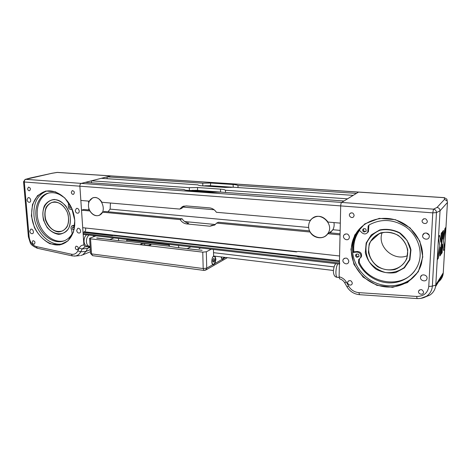 <?xml version="1.0" encoding="UTF-8"?>
<svg xmlns="http://www.w3.org/2000/svg" width="471" height="471" viewBox="0 0 471 471"><rect width="100%" height="100%" fill="white"/><g stroke="black" fill="none" stroke-linecap="round" stroke-linejoin="round"><path stroke-width="0.71" d="M334.039 266.91L213.534 252.674M333.391 270.466L213.757 256.03C211.732 256.925 211.037 263.678 212.874 264.649L206.728 268.14L203.189 268.541L204.114 270.436M339.691 264.06L339.45 261.593L298.184 256.889L296.877 256.389L296.559 255.806L339.473 260.734M298.914 256.136L339.473 260.746M296.689 251.75L298.225 251.426L339.579 255.983L340.05 234.882L327.851 233.716L327.486 234.205C323.3 239.839 313.592 238.538 310.077 232.015L310.189 231.944M296.477 255.83L114.153 235.117L112.522 235.718L83.031 232.35L84.527 231.82L114.017 235.17M85.457 227.988C85.963 229.624 85.651 230.902 84.527 231.809L114.035 235.159M309.647 230.884L218.467 222.241L216.636 223.083L214.735 225.008L209.966 226.215L186.716 223.925C184.031 223.584 181.835 222.135 180.14 219.598L182.106 218.791L104.75 211.455L102.543 212.18L99.469 215.265C95.743 216.53 92.546 215.1 89.879 210.967L81.512 210.166L82.708 227.687L112.245 230.937L113.817 231.685L296.495 251.897M184.173 206.015L181.759 208.335L179.787 209.089L182.289 206.71L186.145 205.904L209.536 207.882C212.344 208.2 214.635 209.672 216.407 212.291L310.212 220.499L311.225 219.233C317.295 214.599 322.912 215.541 328.063 222.059L340.309 223.13L340.692 205.904L339.114 276.777L339.62 278.856C341.787 279.45 343.465 280.734 344.648 282.694L346.379 282.158C344.678 279.327 342.258 277.531 339.114 276.777M209.966 226.215L211.826 225.362L214.582 225.109M182.106 218.791C183.796 221.323 185.98 222.759 188.653 223.101L186.716 223.925M237.985 185.527L356.382 193.369L358.614 192.05L341.646 202.442L344.007 200.987L220.558 192.097L212.009 192.268L188.63 190.572C185.974 190.361 184.444 189.99 184.049 189.466L85.333 182.354L81.242 183.396L110.726 175.924L107.047 176.855L202.754 183.195L210.678 183.031L233.074 184.502C235.718 184.691 237.355 185.032 237.985 185.527L238.008 187.558M223.148 192.28L196.619 190.272L189.395 190.496L189.307 187.699L197.514 187.535L220.499 189.136C223.219 189.342 224.873 189.713 225.468 190.249L225.503 192.451M89.378 201.129L92.587 197.891C96.219 196.79 99.34 198.256 101.936 202.277L179.787 209.089M110.432 203.025L110.132 209.124L108.006 211.767M329.965 232.809L330.371 232.58M313.922 217.261L313.286 217.773M310.519 220.31L310.212 220.499M333.939 222.571C334.422 225.15 334.069 227.534 332.867 229.724L330.065 232.821M327.168 234.587L326.797 234.77M325.49 235.9L326.215 235.518M340.074 233.769L329.223 232.745L327.851 233.716M189.395 190.496L185.992 190.249M189.307 187.699L91.427 180.811L101.342 178.303L197.855 184.838C198.297 185.327 199.816 185.668 202.406 185.862L225.179 187.417L233.422 187.246L353.156 195.353L347.504 198.833L225.468 190.249M91.557 182.807L91.427 180.811M89.496 210.013L83.779 209.471L81.512 210.166M310.077 232.015L216.636 223.083M88.536 209.919L88.907 208.423M88.683 203.119L88.548 201.105M89.237 201.17L80.847 200.434L79.87 186.192C79.864 184.709 80.323 183.772 81.242 183.396L25.752 179.333L25.075 179.451L23.556 181.759L24.327 181.994C24.304 180.576 24.78 179.692 25.752 179.333L51.675 173.352L57.403 172.404L110.95 175.895M233.074 184.502L233.263 187.264L209.789 185.68L202.854 185.892M202.824 185.886L202.754 183.195M341.646 202.442C341.104 202.948 340.786 204.102 340.692 205.904L79.87 186.192C79.864 184.709 80.323 183.772 81.242 183.396L341.646 202.442C341.104 202.948 340.786 204.102 340.692 205.904L432.778 212.863L436.47 212.592C436.382 210.696 435.398 209.554 433.52 209.159L432.778 212.863L428.757 286.48L432.354 286.127L436.47 212.592L440.038 210.784C439.949 208.912 438.943 207.799 437.023 207.44L433.52 209.159L341.646 202.442M107.153 178.692L107.047 176.855M180.14 219.598L102.543 212.18M83.732 234.44L83.108 233.516L83.031 232.35M87.035 246.009L86.876 245.992C85.257 245.585 84.309 244.09 84.038 241.499C83.973 238.491 84.827 236.248 86.599 234.77M88.477 205.974C88.371 202.047 89.755 199.392 92.628 198.008C100.906 194.146 107.9 211.82 99.422 215.153C94.924 217.437 88.707 212.185 88.477 205.974M329.7 232.786L331.225 231.82M308.635 226.127C308.699 223.478 309.594 221.217 311.325 219.345C319.462 209.895 335.629 224.638 327.369 234.116C321.799 241.811 308.052 235.824 308.635 226.127M352.632 252.521L356.724 252.097C360.156 252.527 361.445 254.346 360.592 257.543L358.578 259.709L358.513 262.883C364.036 274.628 376.947 282.924 390.182 282.906C403.406 282.912 415.557 274.322 419.108 261.852C422.599 249.689 417.259 235.276 406.232 227.24C393.75 219.162 381.445 218.361 369.323 224.832L368.187 225.956L367.745 232.285C366.167 234.234 364.295 234.434 362.128 232.892L358.796 229.677M364.048 232.026C362.8 231.408 362.435 230.49 362.958 229.277C365.202 228.035 366.261 228.712 366.126 231.308L364.048 232.026M356.912 257.307C355.705 256.701 355.334 255.818 355.805 254.652C357.96 253.404 359.02 254.052 358.979 256.601L356.912 257.307M355.805 254.652L356.523 254.01C356.052 255.17 356.423 256.053 357.624 256.66L358.973 256.607M363.712 228.635L363.659 228.712C363.135 229.925 363.5 230.837 364.748 231.449L366.073 231.396M359.561 258.644L359.226 262.217C368.139 283.436 401.086 289.394 414.686 270.89M367.345 232.821L368.434 231.714L368.875 225.397L369.305 224.838M360.309 257.967L361.292 256.895C362.146 253.704 360.863 251.897 357.436 251.461L353.097 251.914L352.614 252.332M353.474 251.879L353.338 247.045L354.133 241.258L358.095 231.732L359.155 230.166M409.558 259.586L404.189 267.534C398.766 271.39 392.602 273.074 385.708 272.585C378.996 270.725 373.491 267.098 369.193 261.699C366.091 255.641 365.225 249.43 366.597 243.065C369.341 237.184 373.791 232.91 379.95 230.242C386.673 228.93 393.25 229.883 399.661 233.104L407.062 240.393L410.606 249.877L409.558 259.586M359.202 230.207C354.692 236.672 352.797 243.896 353.527 251.873M358.095 231.732L354.133 241.258M382.146 232.739C376.794 246.245 393.468 261.64 407.374 255.718M406.644 258.361C403.099 268.37 390.241 272.768 380.285 267.764C370.253 262.936 365.684 250.236 370.783 241.24C375.187 233.198 386.355 229.854 395.54 234.122C404.76 238.297 409.876 249.3 406.714 258.155L406.644 258.361M406.867 258.555L407.774 250.042C406.338 244.149 403.147 239.25 398.195 235.347C392.578 232.521 386.815 231.673 380.909 232.815C375.499 235.147 371.584 238.891 369.164 244.055L368.404 252.374C369.829 258.084 372.92 262.865 377.683 266.716C383.117 269.583 388.787 270.542 394.698 269.589C400.203 267.428 404.259 263.748 406.867 258.555M348.846 261.252L348.469 262.577C346.703 265.791 341.281 262.206 343.347 259.209C345.967 257.237 347.804 257.914 348.846 261.252M349.464 237.072L349.005 238.556C347.033 241.747 341.734 237.914 344.007 234.952C346.668 233.074 348.493 233.781 349.464 237.072M426.467 233.021L429.034 234.994M429.305 236.413L429.211 237.001C428.31 240.987 421.451 238.95 422.775 235.117C423.635 231.644 429.67 232.821 429.305 236.413M427.05 278.273L426.985 278.738C426.255 282.612 419.467 280.687 420.597 276.948C421.298 273.486 427.409 274.717 427.05 278.273M416.859 273.392C407.456 285.491 389.393 289.106 374.887 282.523C360.333 275.994 350.989 260.375 352.679 245.568L352.879 244.102C353.591 239.733 355.146 235.694 357.536 231.991L363.865 224.926M353.468 241.258L354.068 241.317M353.338 247.045L352.549 247.016M353.274 247.087L353.403 251.885M358.078 231.726L357.248 231.65M443.441 230.484L442.934 239.156L444.954 228.517L445.813 227.393L443.547 240.575L444.5 249.265L443.653 250.507L442.658 244.072L442.139 252.691L441.303 253.898M445.813 227.393L443.564 240.575L444.618 247.546L444.512 249.265L443.653 250.49M442.646 244.072L442.151 252.691L441.303 253.928L442.61 231.561L443.458 230.46L442.934 239.156M439.649 235.406L440.738 242.165L441.25 233.328L442.116 232.203L440.809 254.646L439.938 255.9L440.432 247.151L438.354 258.202L437.412 259.55M442.098 232.227L440.791 254.64L439.943 255.877M440.432 247.151L438.336 258.202M438.354 258.202L437.406 259.58L437.512 257.772L439.796 245.75L438.619 238.438L438.719 236.601L439.667 235.388L440.738 242.165M351.307 249.359C351.496 243.377 353.185 237.896 356.376 232.91C364.277 220.646 381.38 215.017 396.794 220.351C412.219 225.609 423.405 241.352 422.54 256.825L421.486 263.501C417.041 280.251 398.631 290.171 381.363 286.209C364.054 282.412 350.813 266.021 351.307 249.359M350.936 249.4L353.933 264.355L363.129 277.125L376.865 285.332L392.643 287.334L407.462 282.565L418.301 271.749L422.799 256.936L419.849 241.176L410.029 227.823L395.463 219.692L379.273 218.361L364.772 223.908L354.74 235.005L350.936 249.4M354.139 215.359L353.709 216.625C352.037 219.121 347.945 215.977 349.847 213.663C351.972 212.215 353.403 212.786 354.139 215.359M423.606 292.214L423.559 292.579C422.993 295.564 417.73 294.045 418.584 291.155C420.662 288.782 422.34 289.135 423.606 292.214M427.356 221.317L427.262 221.859C426.455 224.979 421.115 223.289 422.24 220.281C424.459 217.879 426.161 218.22 427.356 221.317M352.302 283.106L352.067 284.019C350.836 286.568 346.468 283.966 347.928 281.57C349.965 279.927 351.419 280.439 352.302 283.106M420.733 298.414L426.49 296.235C430.017 293.816 431.972 290.448 432.354 286.127L435.793 285.061L435.569 286.627C434.78 290.242 432.873 293.068 429.846 295.111L424.942 297.107M428.757 286.48C427.756 293.044 423.717 296.365 416.629 296.447L417.141 298.573M416.629 296.447L358.861 292.632L359.544 294.687M358.861 292.632C354.416 292.179 351.013 290.018 348.652 286.156L346.909 286.674L344.672 282.741M437.112 282.747C440.35 280.763 442.34 277.99 443.07 274.446L443.258 272.827L435.805 284.855L440.038 210.784L447.444 202.477L446.891 199.151L444.347 197.696L446.891 199.151L447.026 200.452M447.073 200.94L444.494 199.421L437.023 207.44M447.444 202.477L443.258 272.827M65.139 198.385C59.193 193.198 53.176 191.562 47.088 193.475C37.103 196.902 32.923 211.75 37.963 224.49C42.832 237.307 55.702 245.008 65.186 240.393C68.036 239.015 70.344 236.807 72.116 233.763L71.727 230.142C70.626 228.2 70.785 226.716 72.204 225.697L74.665 226.227M72.122 209.206L71.568 209.524C68.99 209.518 67.936 207.994 68.419 204.956L68.531 202.554M74.065 229.713L73.918 229.795C72.21 229.495 71.828 228.582 72.769 227.069L74.406 228.058M71.48 207.746L71.033 208.129C69.319 207.746 68.972 206.816 69.985 205.332L70.22 205.274M70.662 206.08L71.415 207.599M73.611 227.11L74.183 229.183M48.955 192.963L48.466 193.122C38.869 196.425 34.542 210.296 38.846 222.736C43.008 235.223 54.854 243.672 64.492 240.705M74.765 225.173L72.534 225.585M43.933 220.293C39.205 206.586 50.844 194.152 61.624 202.159C68.56 207.776 71.374 215.082 70.061 224.084C67.3 239.05 47.983 235.865 43.933 220.293M45.457 219.892C47.818 226.492 52.893 231.243 58.404 231.956C61.989 231.644 64.898 229.895 67.117 226.716C68.66 222.877 68.937 218.626 67.948 213.958C65.54 207.187 60.294 202.389 54.73 201.823C51.139 202.247 48.277 204.078 46.14 207.305C44.692 211.143 44.462 215.335 45.457 219.892M45.781 219.798C43.803 211.367 45.758 205.621 51.639 202.559C58.263 201.029 63.526 204.343 67.424 212.498C70.002 221.182 68.389 227.322 62.572 230.92C55.154 232.904 49.555 229.2 45.781 219.798M75.278 247.717L76.002 246.168C78.21 246.474 78.751 247.634 77.621 249.654C76.408 249.936 75.631 249.289 75.278 247.717M27.595 188.8L28.46 187.105C30.544 187.752 30.933 188.959 29.614 190.726C28.554 190.849 27.877 190.207 27.595 188.8M32.222 242.218L32.929 240.681C34.989 241.111 35.466 242.253 34.359 244.108C33.258 244.314 32.546 243.684 32.222 242.218M71.315 192.356L72.228 190.62C74.477 191.185 74.907 192.427 73.523 194.34C72.351 194.517 71.616 193.858 71.315 192.356M29.803 231.237L30.745 229.242C32.752 228.276 34.577 232.886 32.493 233.657C31.104 233.899 30.209 233.092 29.803 231.237M27.059 199.792L28.119 197.673C30.226 196.819 31.834 201.588 29.667 202.236C28.301 202.412 27.436 201.6 27.059 199.792M75.278 210.625L76.361 208.482C78.586 207.428 80.476 212.286 78.174 213.133C76.649 213.416 75.684 212.58 75.278 210.625M76.679 230.478L77.674 228.423C79.829 227.287 81.877 232.032 79.64 232.968C78.098 233.292 77.109 232.468 76.679 230.478M31.398 215.912L34.46 227.681C38.428 234.982 43.609 240.345 49.991 243.772L59.576 244.991L67.965 240.893L73.441 232.156L74.807 220.463L71.716 208.2L64.786 197.944L55.478 191.821L45.752 191.02L37.562 195.589L32.481 204.485L31.398 215.912M31.734 215.883C31.163 203.637 35.296 195.583 44.133 191.721C54.147 188.123 67.3 196.436 72.44 210.001C77.697 223.519 73.664 238.826 64.056 243.336C51.074 250.26 32.817 234.405 31.734 215.883M63.609 243.542C50.78 247.634 35.007 232.321 33.959 215.241C33.4 203.036 37.533 195.012 46.352 191.161L46.535 191.102M51.451 173.352L57.097 172.421L444.347 197.696L444.494 199.421M23.562 181.806L28.384 236.736L29.149 237.09L24.327 181.994L79.87 186.192L83.897 244.991C81.783 245.026 80.211 246.05 79.193 248.058L77.833 250.908C76.402 253.61 74.241 254.711 71.356 254.205L36.314 246.586C32.305 245.297 29.92 242.135 29.149 237.09M37.362 248.27L36.314 246.586M72.357 255.918L71.356 254.205M74.23 256.112L79.729 255.629M37.321 248.258L72.299 255.906L75.378 256.018C77.709 255.6 79.493 254.199 80.729 251.82L77.833 250.908M90.338 249.624L86.052 251.379L80.729 251.82L82.095 248.982L79.193 248.058M89.843 246.327L87.518 248.364L82.095 248.982L85.174 246.804L83.897 244.991M85.28 246.804L89.384 246.351L85.28 246.804M29.455 178.185L51.675 173.352M25.369 179.363L29.755 178.173M87.518 248.364L90.185 247.346M86.093 251.296L87.506 248.388M86.052 251.379L82.731 254.846L80.653 255.547M96.767 238.114L109.979 239.486L113.953 237.937M213.457 249.453L213.604 255.865M169.054 246.227L126.787 241.276L126.728 240.086L169.007 245.002L169.054 246.227L176.213 247.452L202.1 250.295L187.387 248.765M200.652 247.97L199.174 248.664L200.628 247.97M188.906 246.657L188.194 246.527M126.911 239.48L118.492 238.461M118.592 240.663L118.474 238.503M126.728 240.086L126.905 239.439M169.389 246.268L169.319 244.39L178.627 245.468L178.703 247.74M169.183 244.331L169.007 245.002M126.917 239.645L169.189 244.543M126.787 241.276L118.103 240.622L96.755 237.932M224.52 257.331L224.131 258.243L222.459 259.55L221.117 256.919M214.346 259.026L214.382 260.799L213.669 262.1L212.91 261.623L212.868 259.845L213.587 258.544L214.346 259.026L213.387 258.909M212.886 260.61L214.382 260.799M214.97 256.177L215.906 259.203L214.994 263.442L213.222 264.796L212.874 264.649M205.48 270.224L206.728 268.14L206.316 251.779L202.76 252.15L90.544 238.826L89.59 238.397L90.091 238.049L95.996 235.859M190.902 246.839L187.381 248.57M206.316 251.779L211.244 249.194M147.135 245.356L141.859 244.732L140.729 244.208C141.306 243.66 142.595 243.436 144.603 243.548L149.86 244.166L151.014 244.696C150.443 245.25 149.154 245.468 147.135 245.356M92.693 255.671L91.533 253.893L90.585 253.427L89.596 238.479M337.318 277.313L337.23 277.301C336.341 276.948 335.9 275.223 335.905 272.126C336.064 268.511 336.688 265.75 337.789 263.842M298.184 256.889L299.179 256.177M112.522 235.718L113.97 235.164M220.499 189.136L220.558 191.985M197.514 187.535L197.59 190.331M296.913 251.632L113.252 231.355M296.877 256.389L113.493 235.524M219.362 192.215L192.427 190.266M215.371 224.514L184.679 221.547M340.15 230.401L332.867 229.724M210.678 183.031L210.449 185.715M231.202 187.429L205.586 185.686M214.111 209.748L182.789 207.063M308.705 227.493L110.132 209.124M339.42 262.995L83.108 233.516M88.99 235.047C87.223 236.53 86.37 238.779 86.434 241.788C86.705 244.384 87.647 245.886 89.26 246.286L90.12 246.321M359.226 262.217L358.513 262.883M368.64 228.582L367.951 229.147M357.436 251.461L356.724 252.097M409.894 259.792L410.959 249.907C409.287 243.054 405.578 237.36 399.82 232.839C393.291 229.56 386.603 228.594 379.756 229.93L371.295 234.888L366.173 242.977L365.313 252.609C366.956 259.209 370.536 264.743 376.041 269.2C382.322 272.532 388.887 273.657 395.74 272.568L404.424 267.875L409.894 259.792M353.827 251.838C353.126 243.96 355.01 236.836 359.473 230.46M348.652 286.156L346.379 282.158M74.73 225.609L74.006 225.85M43.597 220.387L47.076 227.387C50.474 231.273 54.306 233.598 58.581 234.37C62.737 234.01 66.111 231.997 68.695 228.317C70.485 223.866 70.809 218.933 69.667 213.51L66.087 206.327C62.572 202.383 58.645 200.081 54.318 199.433C50.156 199.94 46.841 202.065 44.374 205.809C42.702 210.26 42.443 215.117 43.597 220.387M224.055 257.272L222.901 258.909C222.012 259.285 221.423 258.626 221.14 256.919M213.71 264.137C211.385 265.509 211.202 257.737 213.54 256.495C215.859 255.2 216.024 262.865 213.71 264.137M202.76 252.15L203.189 268.541L91.533 253.893L90.544 238.826M225.527 257.449L224.131 258.243M222.112 259.391L214.994 263.442M149.86 244.166L149.908 245.226M144.603 243.548L144.674 245.061M336.288 263.666C334.922 263.943 333.951 266.362 333.374 270.925C333.497 275.029 334.781 277.154 337.23 277.301L339.132 277.537M184.079 206.033L182.289 206.71M93.705 197.567L92.587 197.891M296.559 255.806L114.153 235.117M358.584 192.05L111.009 175.901M339.397 264.025L83.697 234.434M93.146 235.529L94.041 236.583M86.876 245.992L89.26 246.286M94.447 197.484L93.735 197.69M100.099 214.923L99.422 215.153M332.249 230.66L329.3 232.751M327.763 233.834L327.369 234.116M363.659 228.712L362.958 229.277M368.875 225.397L368.187 225.956M368.434 231.714L367.745 232.285M361.292 256.895L360.592 257.543M359.285 259.056L358.578 259.709M379.243 233.698L370.783 241.24M344.484 258.232L343.347 259.209M345.284 233.981L344.007 234.952M424.359 233.292L422.775 235.117M421.733 275.352L420.597 276.948M356.376 232.91L357.536 231.991M350.977 212.886L349.847 213.663M419.384 289.971L418.584 291.155M423.635 218.809L422.24 220.281M348.734 280.781L347.928 281.57M426.485 296.235C424.218 297.855 421.092 298.632 417.1 298.567L359.497 294.681C354.021 294.11 349.835 291.455 346.939 286.721M426.467 296.253L429.846 295.111M443.07 274.446L435.569 286.627M358.614 192.05L444.43 197.649M48.466 193.122L47.088 193.475M72.175 209.342L71.568 209.524M61.624 202.159C68.554 207.776 71.362 215.082 70.061 224.084M51.639 202.559L53.123 202.147M46.352 191.161L44.133 191.721M57.338 172.398L56.897 172.421M28.39 236.807L30.209 242.6C30.627 244.384 32.994 246.274 37.297 248.258M89.867 246.327L89.202 246.586M82.731 254.846L90.479 251.755M189.059 246.627L188.73 246.674M224.114 257.278L222.224 259.462M214.405 256.112C214.782 256.065 215.135 256.925 215.471 258.691C215.047 262.641 214.411 264.578 213.563 264.49L212.98 264.714M90.591 253.516L92.634 255.665L204.055 270.425L205.98 269.93L227.387 257.678"/></g></svg>
